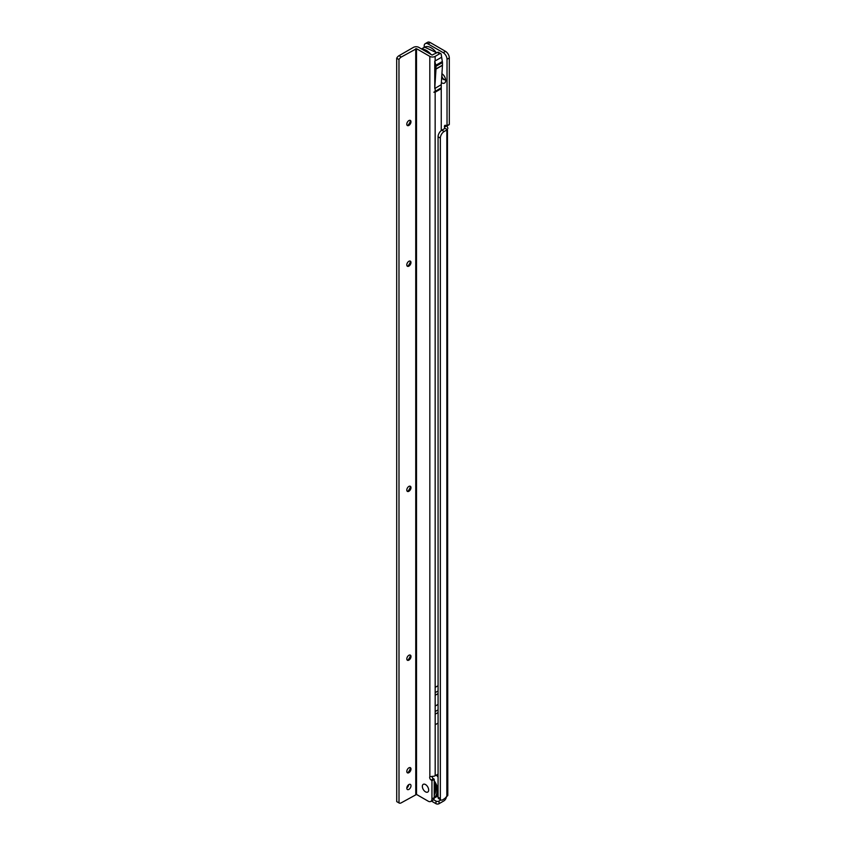 <?xml version="1.0" encoding="UTF-8"?>
<svg xmlns="http://www.w3.org/2000/svg" width="846" height="846" viewBox="0 0 846 846"><rect width="100%" height="100%" fill="white"/><g stroke="black" fill="none" stroke-linecap="round" stroke-linejoin="round"><path stroke-width="1.27" d="M441.94 73.718A5.658 3.268 60 0 1 445.694 80.486A5.658 3.268 60 0 1 441.697 82.802A5.658 3.268 60 0 1 441.379 82.601M442.796 74.385A2.961 1.713 -120 0 0 442.12 74.522A2.961 1.713 -120 0 0 441.876 74.712M441.728 77.092A2.961 1.713 -120 0 0 443.6 79.503A2.961 1.713 -120 0 0 445.081 79.651A2.961 1.713 -120 0 0 445.535 79.122M442.321 74.427A2.961 1.713 -120 0 0 442.098 76.849A2.961 1.713 -120 0 0 443.981 79.281A2.961 1.713 -120 0 0 445.25 79.513M433.596 799.692L435.976 801.067L435.976 803.7L431.428 801.067M440.935 799.956L439.021 801.067A2.157 1.248 180 0 1 435.976 801.067M446.445 796.604A3.765 2.178 -60 0 1 443.79 800.951L439.021 803.7A2.157 1.248 180 0 1 435.976 803.7M444.89 798.423L446.836 796.382A3.765 2.178 0 0 0 447.809 795.399L447.46 129.47A3.765 2.178 180 0 1 446.836 129.956L444.171 131.5A5.383 3.109 120 0 0 440.354 138.088L440.354 798.529A3.236 1.861 120 0 0 441.03 800.009A3.236 1.861 120 0 0 442.648 799.851L444.89 798.423M424.174 47.429L424.174 46.086A5.383 3.109 60 0 1 425.295 43.622A5.383 3.109 60 0 1 427.981 43.886L443.219 52.685A5.383 3.109 60 0 1 447.026 59.273L447.026 125.716L445.958 125.494A2.157 1.248 -120 0 0 444.88 125.388A2.157 1.248 -120 0 0 444.552 127.112L444.636 128.571L441.887 130.178A5.383 3.109 120 0 0 438.069 136.777L438.069 797.218A3.236 1.861 120 0 0 438.746 798.698L441.03 800.009M425.295 43.622L427.579 42.3A5.383 3.109 60 0 1 430.265 42.564L445.504 51.363A5.383 3.109 60 0 1 449.311 57.962L449.311 124.394L446.984 125.885M446.836 125.79L444.552 127.112L444.552 128.634M444.7 128.296L447.46 129.47M446.931 125.948L447.936 128.296M410.162 120.344A2.961 1.713 -60 0 1 410.596 121.57L410.596 121.57A2.961 1.713 -60 0 1 408.502 125.197A2.961 1.713 -60 0 1 407.222 125.43M407.709 125.472A5.658 3.268 120 0 0 410.437 120.745M410.162 261.054A2.961 1.713 -60 0 1 410.596 262.281L410.596 262.281A2.961 1.713 -60 0 1 408.502 265.908A2.961 1.713 -60 0 1 407.222 266.141M407.709 266.183A5.658 3.268 120 0 0 410.447 261.446M410.173 486.186A2.961 1.713 -60 0 1 410.606 487.412L410.606 487.412A2.961 1.713 -60 0 1 408.512 491.04A2.961 1.713 -60 0 1 407.233 491.272M407.719 491.315A5.658 3.268 120 0 0 410.447 486.587M410.183 655.037A2.961 1.713 -60 0 1 410.617 656.263L410.617 656.263A2.961 1.713 -60 0 1 408.523 659.891A2.961 1.713 -60 0 1 407.243 660.123M407.73 660.166A5.658 3.268 120 0 0 410.458 655.438M410.183 767.608A2.961 1.713 -60 0 1 410.617 768.834L410.617 768.834A2.961 1.713 -60 0 1 408.523 772.461A2.961 1.713 -60 0 1 407.243 772.694M407.73 772.736A5.658 3.268 120 0 0 410.458 767.999M425.506 791.845A4.473 2.58 60 0 1 422.344 786.378A4.473 2.58 60 0 1 425.506 784.549L425.506 784.549A4.473 2.58 60 0 1 428.668 790.027A4.473 2.58 60 0 1 425.506 791.845A4.473 2.58 -120 0 0 428.668 790.027A4.473 2.58 -120 0 0 425.506 784.549L425.506 784.549A4.473 2.58 -120 0 0 422.344 786.378A4.473 2.58 -120 0 0 425.506 791.845M408.904 784.549A2.961 1.713 120 0 0 406.968 787.161A2.961 1.713 120 0 0 407.423 789.53A2.961 1.713 120 0 0 408.904 789.392A2.961 1.713 120 0 0 410.839 786.78A2.961 1.713 120 0 0 410.384 784.401A2.961 1.713 120 0 0 408.904 784.549M408.882 120.576A2.961 1.713 120 0 0 406.947 123.188A2.961 1.713 120 0 0 407.402 125.568A2.961 1.713 120 0 0 408.882 125.42A2.961 1.713 120 0 0 410.818 122.807A2.961 1.713 120 0 0 410.363 120.428A2.961 1.713 120 0 0 408.882 120.576M408.882 261.287A2.961 1.713 120 0 0 406.947 263.899A2.961 1.713 120 0 0 407.402 266.268A2.961 1.713 120 0 0 408.882 266.13A2.961 1.713 120 0 0 410.818 263.518A2.961 1.713 120 0 0 410.363 261.139A2.961 1.713 120 0 0 408.882 261.287M408.893 486.418A2.961 1.713 120 0 0 406.958 489.03A2.961 1.713 120 0 0 407.412 491.41A2.961 1.713 120 0 0 408.893 491.262A2.961 1.713 120 0 0 410.828 488.65A2.961 1.713 120 0 0 410.373 486.281A2.961 1.713 120 0 0 408.893 486.418M408.904 655.269A2.961 1.713 120 0 0 406.968 657.881A2.961 1.713 120 0 0 407.423 660.261A2.961 1.713 120 0 0 408.904 660.113A2.961 1.713 120 0 0 410.839 657.501A2.961 1.713 120 0 0 410.384 655.132A2.961 1.713 120 0 0 408.904 655.269M408.904 767.84A2.961 1.713 120 0 0 406.968 770.452A2.961 1.713 120 0 0 407.423 772.821A2.961 1.713 120 0 0 408.904 772.684A2.961 1.713 120 0 0 410.839 770.072A2.961 1.713 120 0 0 410.384 767.692A2.961 1.713 120 0 0 408.904 767.84M434.77 88.513L434.749 61.134L435.849 65.269A3.342 1.925 -120 0 1 435.986 66.284L435.986 68.907A3.342 1.925 -120 0 1 435.986 69.097L434.77 88.513L441.242 84.685L441.242 87.762L433.85 92.225L435.151 92.193L441.242 88.671L441.242 87.762M435.986 66.284L442.469 62.551A3.342 1.925 -120 0 0 442.321 61.536L441.242 54.62A2.157 1.248 -60 0 0 440.798 53.636A2.157 1.248 -60 0 0 439.719 53.742L437.435 52.42L432.105 55.064L418.781 47.365A3.765 2.178 -0 0 0 413.451 47.365L398.974 55.72A4.304 2.485 -60 0 0 396.689 58.226L396.721 801.606L399.005 802.928L398.974 59.548L396.689 58.226M437.435 52.42A2.157 1.248 -60 0 1 438.514 52.315L440.798 53.636M441.252 130.601L441.242 88.671M435.986 69.097L442.458 65.353L441.242 84.685M442.458 65.353A3.342 1.925 -120 0 0 442.469 65.174L442.469 62.551M441.242 57.496L434.749 61.134M439.719 53.742L435.151 56.375A3.765 2.178 180 0 1 429.821 56.375L416.496 48.687L401.258 57.042L398.974 55.72M438.069 774.027A5.383 3.109 -60 0 1 437.467 774.439L435.182 775.761A3.765 2.178 180 0 1 434.104 776.194L429.853 776.66A2.157 1.248 -120 0 0 431.185 780.044L431.946 780.731L431.946 798.952A5.383 3.109 60 0 1 430.826 801.416A5.383 3.109 60 0 1 428.139 801.151L416.518 794.447L416.496 48.687M406.82 787.943A2.961 1.713 120 0 0 408.703 784.676M416.518 794.447L401.29 802.801A4.304 2.485 -60 0 1 399.132 803.013A4.304 2.485 -60 0 1 399.005 802.928M398.974 59.548A4.304 2.485 -60 0 1 401.258 57.042M431.989 776.533A2.157 1.248 -120 0 0 433.469 778.722L434.231 779.409L434.231 797.63A5.383 3.109 60 0 1 433.11 800.094L430.826 801.416M434.083 779.081L431.798 780.393M438.069 723.076L435.182 724.747L435.172 687.375L438.069 685.704M435.172 706.061L438.069 704.39M433.85 92.225L441.02 88.079M434.231 785.151A10.237 5.911 60 0 1 435.563 790.746A10.237 5.911 60 0 1 434.231 794.817M439.021 801.067L439.021 803.7M438.069 797.218L440.354 798.529M438.069 136.777L440.354 138.088M441.887 130.178L444.171 131.5M446.836 796.382L446.836 129.956M447.026 125.716L449.311 124.394M427.981 43.886L430.265 42.564M443.219 52.685L445.504 51.363M447.026 59.273L449.311 57.962M436.504 52.96A12.923 7.466 -120 0 0 424.639 47.154L421.53 48.952M422.038 49.248A12.923 7.466 60 0 1 430.889 54.356M427.071 52.156A12.172 7.022 -120 0 0 424.787 50.834M435.151 88.206L435.151 91.273M435.151 56.375L435.151 61.018M435.182 724.747L435.182 775.761M435.151 92.193L435.172 687.375M415.756 794.447L415.735 48.687M429.821 56.375L429.853 776.66M431.946 780.731L434.231 779.409M431.946 798.952L434.231 797.63M433.469 778.722L431.185 780.044M435.172 695.285L438.069 693.614M435.172 711.56L438.069 709.889M435.172 714.193L438.069 712.522M435.172 692.652L438.069 690.981M435.849 65.269L442.321 61.536M435.986 68.907L442.469 65.174M434.231 794.479A9.845 5.689 -120 0 0 435.077 793.463M434.231 797.218A12.172 7.022 -120 0 0 436.927 791.539A12.172 7.022 -120 0 0 434.231 782.751M434.231 780.826A12.923 7.466 60 0 1 437.995 791.539A12.923 7.466 60 0 1 435.32 797.461L438.069 795.875M438.069 777.083A12.923 7.466 -120 0 0 436.272 775.126M446.91 125.959L449.194 124.648M436.779 52.801L424.639 47.154M399.132 803.013L396.848 801.691M436.525 774.978L438.069 776.596M434.22 797.926L435.32 797.461"/></g></svg>
